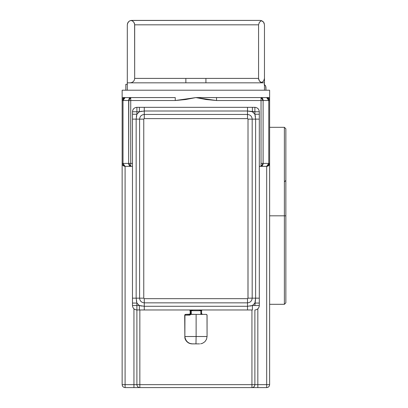 <?xml version="1.0" encoding="UTF-8"?>
<svg xmlns="http://www.w3.org/2000/svg" width="408" height="408" viewBox="0 0 408 408"><rect width="100%" height="100%" fill="white"/><g stroke="black" fill="none" stroke-linecap="round" stroke-linejoin="round"><path stroke-width="0.61" d="M189.256 314.395L190.199 313.655L190.199 310.707L190.516 310.707L190.516 313.655L190.199 313.655L190.174 310.514L189.47 309.968L190.725 310.335L190.352 309.968L190.087 310.31L190.306 314.175L185.441 314.395L184.712 315.129L184.855 337.957L184.941 315.129L189.802 315.078L190.47 314.695L190.704 314.395L190.429 314.277L196.121 314.395L190.704 314.395L189.414 315.129L189.771 314.395L189.414 315.129L184.941 315.129L185.676 314.395L184.926 314.609L184.941 315.129L185.676 314.395L189.771 314.395L190.419 314.022L191.071 314.395L191.27 310.707L200.853 310.707L200.904 314.038L201.052 314.395L200.853 313.655L201.578 313.655L200.853 313.655L200.853 310.707L191.27 310.707L191.071 310.335L191.48 310.182L193.295 309.968L190.424 310.335L190.516 310.707L190.199 310.707L189.47 309.968M255.418 116.652L254.883 114.235L255.622 119.126L255.622 298.166L254.883 303.062L252.399 305.541L247.508 306.28L247.508 302.848C250.328 302.547 251.889 300.992 252.185 298.166L255.622 298.166L252.185 298.166L252.185 119.126L255.622 119.126L252.185 119.126C251.889 116.306 250.328 114.745 247.508 114.444L247.508 111.012L252.399 111.751L254.883 114.235L254.883 111.751L252.399 111.751L254.883 114.235L255.622 119.126L255.622 298.166L254.883 305.541L254.883 303.062L252.399 305.541L259.31 305.541L259.31 111.751C259.029 109.084 257.55 107.605 254.883 107.324L136.894 107.324C134.206 107.59 132.733 109.064 132.467 111.751L132.467 305.541L139.378 305.541L136.894 303.062L136.894 384.652L133.941 384.652L133.941 308.841L133.941 384.652L125.093 384.652L125.093 166.367L130.739 166.367L128.653 163.419L123.007 163.419L123.007 100.531L128.653 100.531L128.653 163.419L130.739 163.419L130.739 166.367L132.467 166.367L130.739 166.367L130.739 163.419L132.467 163.419L130.739 163.419L130.739 100.531L175.241 100.531L185.63 99.532L195.886 97.578L216.536 97.578L195.886 97.578L206.147 99.532L216.536 100.531L261.038 100.531L261.038 163.419L263.119 163.419L263.119 100.531L268.77 100.531L268.77 163.419L263.119 163.419L263.084 163.996L263.119 100.531L268.77 100.531L268.729 99.955L268.77 100.531L269.632 100.531L269.632 90.204L122.145 90.204L122.145 97.578L125.093 97.578L122.145 97.578L122.145 90.204L269.632 90.204L269.632 97.578L266.684 97.578L269.632 97.578L269.632 100.531C269.443 98.751 268.459 97.767 266.684 97.578L216.536 97.578L216.536 100.531L216.536 97.578L261.038 97.578L262.512 98.445L262.961 99.399L262.196 98.078L261.038 97.578L263.119 100.531L262.961 99.399M127.306 82.829L127.306 90.204L127.306 82.829L130.254 82.829L127.306 82.829L127.306 24.827L127.306 82.829M127.577 23.302L128.903 21.425L130.244 20.655L131.733 20.4L260.044 20.4L262.14 20.93L263.66 22.272L264.471 24.827L264.471 82.829L264.471 78.407L263.66 80.963L262.716 81.937L260.044 82.829L261.518 82.579L259.381 80.963L258.57 78.407L258.57 24.827L259.381 22.272L261.518 20.655L263.66 22.272L264.471 24.827L264.471 78.407L263.66 80.963L262.14 82.304L261.518 82.579L259.814 81.483L258.779 79.749L258.57 78.407L205.918 78.407L205.918 82.829L205.918 78.407L185.859 78.407L185.859 82.829L185.859 78.407L134.681 78.407L134.344 80.101L133.385 81.534L131.947 82.493L130.254 82.829L264.471 82.829L264.471 90.204L264.471 82.829L130.254 82.829L131.947 82.493L133.385 81.534L134.344 80.101L134.681 78.407L258.57 78.407L258.57 24.827L134.681 24.827L134.681 78.407L134.614 24.052L133.635 21.971L132.447 20.981L130.994 20.461L129.54 20.981L128.352 21.971L127.577 23.302L127.306 24.827L127.903 22.603M127.306 84.308L125.832 84.308L127.306 84.308M265.945 87.256L265.945 90.204L265.72 86.129L264.124 84.532L265.45 85.619L265.945 87.256M125.832 90.204L125.832 84.308L125.832 90.204M141.795 111.216L139.378 111.751L136.894 111.751L136.894 114.235L139.378 111.751L144.269 111.012L247.508 111.012L247.508 114.444L144.269 114.444L144.269 111.012L144.269 114.444C141.449 114.745 139.888 116.306 139.592 119.126L136.155 119.126L136.894 114.235L139.378 111.751L144.269 111.012L247.508 111.012L252.399 111.751L249.971 111.211M254.873 114.22L252.414 111.756M139.363 111.756L136.899 114.22M268.77 165.505L269.632 163.419L268.77 163.419L269.632 163.419C269.443 165.199 268.459 166.178 266.684 166.367L266.684 384.652L269.632 384.652L269.632 100.531L268.77 100.531L268.77 163.419L263.119 163.419L261.038 166.367L262.196 165.872L262.961 164.546L261.834 166.143L259.31 166.367L266.684 166.367L266.684 384.652L251.935 384.652L251.935 309.968L251.935 384.652L139.842 384.652L139.842 309.968L139.842 387.6L125.093 387.6L251.935 387.6L139.842 387.6C138.062 387.411 137.083 386.427 136.894 384.652L133.941 384.652L133.941 387.6L133.941 384.652L125.093 384.652L125.093 387.6C123.313 387.411 122.334 386.427 122.145 384.652C122.334 386.427 123.313 387.411 125.093 387.6L125.093 384.652L122.145 384.652L125.093 384.652L125.093 166.367C123.313 166.178 122.334 165.199 122.145 163.419L122.145 384.652L122.145 163.419L122.65 165.072M249.982 306.082L252.399 305.541L247.508 306.28L144.269 306.28L139.378 305.541L136.894 303.062L136.155 298.166L139.592 298.166L136.155 298.166L136.155 119.126L139.592 119.126L139.592 298.166C139.888 300.992 141.449 302.547 144.269 302.848L144.269 306.28L144.269 302.848L247.508 302.848L247.508 306.28L144.269 306.28L139.378 305.541L139.378 309.968L136.894 309.968C134.227 309.687 132.748 308.213 132.467 305.541C132.748 308.213 134.227 309.687 136.894 309.968L136.894 384.652L139.842 384.652L136.894 384.652C137.083 386.427 138.062 387.411 139.842 387.6L139.842 384.652L251.935 384.652L251.935 387.6C253.725 387.427 254.709 386.442 254.883 384.652C254.694 386.427 253.715 387.411 251.935 387.6L251.935 384.652L257.836 384.652L257.836 387.6L257.836 308.841L257.836 384.652L266.684 384.652L266.684 387.6L266.684 384.652L269.632 384.652C269.443 386.427 268.459 387.411 266.684 387.6L251.935 387.6L266.684 387.6C268.474 387.427 269.459 386.442 269.632 384.652L269.632 100.531C269.443 98.751 268.459 97.767 266.684 97.578L268.158 98.445L268.729 99.955M264.262 23.485L264.012 22.858M263.66 22.272L263.226 21.746M128.816 99.399L128.653 163.419L130.739 163.419L130.739 100.531L128.653 100.531L130.739 97.578L130.739 100.531L130.739 97.578L129.265 98.445L128.816 99.399L129.581 98.078L130.739 97.578L175.241 97.578L175.241 100.531L175.241 97.578L125.093 97.578C123.303 97.757 122.318 98.736 122.145 100.531L122.145 163.419C122.334 165.199 123.313 166.178 125.093 166.367L123.619 165.505L123.007 163.419L125.093 166.367L130.739 166.367L129.581 165.872L128.816 164.546L129.581 165.872L130.739 166.367M128.816 164.546L128.653 163.419L123.007 163.419L123.007 100.531L122.145 100.531L122.145 97.578L122.145 163.419L123.007 163.419L122.145 163.419M254.883 384.652L254.883 309.968C257.57 309.708 259.044 308.229 259.31 305.541C259.029 308.213 257.55 309.687 254.883 309.968L254.883 384.652M123.165 99.399L123.935 98.078L125.093 97.578C123.313 97.767 122.334 98.751 122.145 100.531L175.241 100.531L195.886 97.578L216.536 100.531L261.038 100.531L261.038 97.578L261.038 100.531L263.119 100.531L261.038 100.531L261.038 166.367L267.245 166.316M268.77 100.531L266.684 97.578L261.038 97.578M267.811 166.143L268.306 165.883M266.684 166.367L268.77 163.419L268.158 165.505L266.684 166.367C268.474 166.194 269.459 165.209 269.632 163.419M263.119 163.419L261.038 163.419L261.038 166.367M262.961 164.546L263.084 163.996M122.64 165.056L123.966 166.143M124.557 166.321L125.093 166.367M130.739 97.578L125.093 97.578L123.007 100.531L123.048 99.955M261.518 82.579L260.044 82.829M260.044 20.4L130.988 20.461L132.447 20.981L133.635 21.971L134.411 23.302L134.681 24.827L258.57 24.827L259.381 22.272L261.518 20.655L260.044 20.4M130.244 20.655L130.994 20.461M136.359 300.64L136.894 303.062L136.155 298.166L132.467 298.166L136.155 298.166L136.155 119.126L132.467 119.126L136.155 119.126L136.894 114.235L132.467 114.235L136.894 114.235L136.894 111.751L132.467 111.751C132.748 109.084 134.227 107.605 136.894 107.324L136.894 111.751L132.467 111.751L132.467 305.541L136.894 305.541L136.894 309.968L251.175 309.968M143.759 119.126L143.759 298.166L144.269 298.676L247.508 298.676L247.977 298.36L248.013 119.126L247.508 118.616L144.269 118.616L143.8 118.932L144.269 118.616L247.508 118.616L248.013 119.126L252.185 119.126C251.889 116.306 250.328 114.745 247.508 114.444L247.508 118.616L247.508 114.444L144.269 114.444L144.269 118.616L144.269 114.444C141.449 114.745 139.888 116.306 139.592 119.126L143.759 119.126L139.592 119.126L139.592 298.166L143.759 298.166L143.759 119.126M254.883 114.235L254.883 111.751L247.508 111.012L247.508 107.324L252.399 107.324L252.399 111.751L252.399 107.324L254.883 107.324L254.883 111.751L254.883 107.324C257.55 107.605 259.029 109.084 259.31 111.751L254.883 111.751L259.31 111.751L259.31 114.235L254.883 114.235L259.31 114.235L259.31 119.126L255.622 119.126L259.31 119.126L259.31 298.166L255.622 298.166L259.31 298.166L259.31 303.062L254.883 303.062L255.418 300.63M136.894 114.235L136.354 116.663M254.883 303.062L259.31 303.062L259.31 305.541L252.399 305.541L252.399 309.968L247.508 309.968L247.508 306.28L247.508 309.968L144.269 309.968L144.269 306.28L144.269 309.968L139.378 309.968L139.378 305.541L141.805 306.082M252.185 298.166L252.185 119.126L248.013 119.126L248.013 298.166L252.185 298.166L248.013 298.166L247.508 298.676L247.508 302.848C250.328 302.547 251.889 300.992 252.185 298.166M144.269 302.848L247.508 302.848L247.508 298.676L144.269 298.676L144.269 302.848L144.269 298.676L143.759 298.166L139.592 298.166C139.888 300.992 141.449 302.547 144.269 302.848M139.378 111.751L136.894 111.751L136.894 107.324L139.378 107.324L139.378 111.751L139.378 107.324L144.269 107.324L144.269 111.012L144.269 107.324L247.508 107.324L247.508 111.012M252.399 309.968L252.399 305.541M132.467 303.062L136.894 303.062L132.467 303.062M139.378 305.541L136.894 305.541L136.894 303.062M136.894 305.541L132.467 305.541M206.336 314.395L196.121 314.395L206.336 314.395L207.009 314.849L207.065 336.513L207.065 315.129L206.336 314.395M207.065 336.513L196.121 336.513L196.121 314.395L196.121 336.513L184.941 336.513L185.084 337.957L184.941 336.513L196.121 336.513L195.968 343.888L191.189 343.827L189.312 343.327L186.895 341.731L185.278 339.339L184.855 337.957L185.966 340.614L188.022 342.649L189.312 343.327L192.239 343.888L190.816 343.75L188.185 342.649L186.175 340.614L185.084 337.957L185.497 339.339L187.078 341.731L189.45 343.327L192.239 343.888L199.614 343.888L195.968 343.888L196.121 336.513L207.065 336.513L206.494 339.339L204.882 341.731L202.465 343.327L200.588 343.827L202.465 343.327L204.882 341.731L206.494 339.339L207.065 336.513M202.118 309.993L200.853 310.707L201.578 310.707L200.853 310.707L201.419 309.968L201.679 310.335L201.419 309.968L201.052 310.335L201.69 310.31M201.603 310.514L202.307 309.968M190.516 310.411L190.704 309.968L190.424 310.335L189.771 309.968L190.424 310.335L190.419 314.022L191.071 314.395L191.27 313.655L190.516 313.655L191.27 313.655L191.27 310.707L190.516 310.707L191.27 310.707L190.704 309.968L191.071 310.335L190.322 310.432M200.649 310.182L198.854 309.968L200.649 310.182M202.516 314.395L201.578 313.655L201.578 310.707L201.578 313.655L202.317 314.395M201.465 314.395L202.149 314.395M190.199 313.655L189.46 314.395L190.199 313.655L190.199 310.707M190.352 309.968L190.097 310.34L190.526 310.167M201.073 309.968L200.705 310.335M201.358 314.022L200.705 314.395L201.358 314.022M202.006 309.968L201.353 310.335M284.381 215.817L284.381 304.307L284.381 215.817L269.632 215.817L284.381 215.817L284.381 304.307L284.381 127.322L284.381 215.817L284.381 127.322L284.381 215.817L285.855 215.817L285.855 302.833L285.855 215.817L284.381 215.817M285.855 242.607L285.855 252.317M269.632 127.322L284.381 127.322L285.855 128.795L285.855 302.833L284.381 304.307L269.632 304.307M284.381 181.891L285.855 180.418"/></g></svg>
